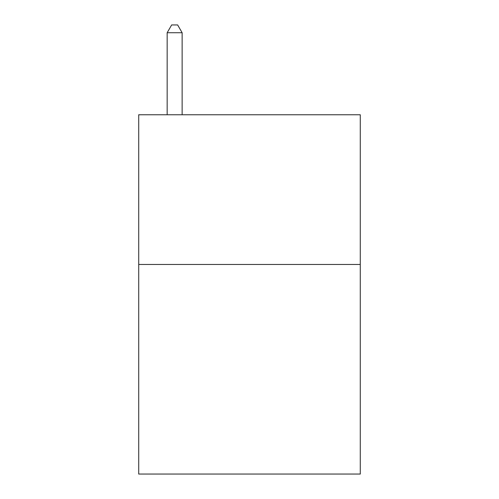 <?xml version="1.0" encoding="UTF-8"?>
<svg xmlns="http://www.w3.org/2000/svg" width="499" height="499" viewBox="0 0 499 499"><rect width="100%" height="100%" fill="white"/><g stroke="black" fill="none" stroke-linecap="round" stroke-linejoin="round"><path stroke-width="0.75" d="M360.278 264.47L360.278 474.05L138.722 474.05L138.722 114.77L360.278 114.77L360.278 264.47L138.722 264.47M182.135 114.77L182.135 32.734L167.165 32.734L167.165 114.77M167.165 32.734L171.656 24.95L177.644 24.95L182.135 32.734"/></g></svg>

